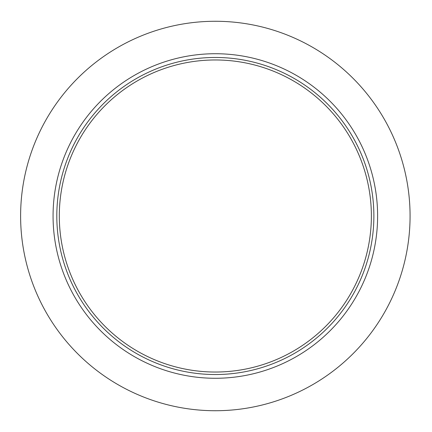 <?xml version="1.0" encoding="UTF-8"?>
<svg xmlns="http://www.w3.org/2000/svg" width="432" height="432" viewBox="0 0 432 432"><rect width="100%" height="100%" fill="white"/><g stroke="black" fill="none" stroke-linecap="round" stroke-linejoin="round"><path stroke-width="0.65" d="M410.071 216A194.729 194.729 0 0 1 117.979 384.642A194.729 194.729 0 0 1 117.979 47.358A194.729 194.729 0 0 1 410.071 216M373.869 216A158.528 158.528 0 0 1 136.075 353.29A158.528 158.528 0 0 1 136.075 78.71A158.528 158.528 0 0 1 373.869 216M371.374 216A156.033 156.033 0 0 1 137.327 351.13A156.033 156.033 0 0 1 137.327 80.87A156.033 156.033 0 0 1 371.374 216M377.617 216A162.275 162.275 0 0 1 134.206 356.535A162.275 162.275 0 0 1 134.206 75.465A162.275 162.275 0 0 1 377.617 216"/></g></svg>
